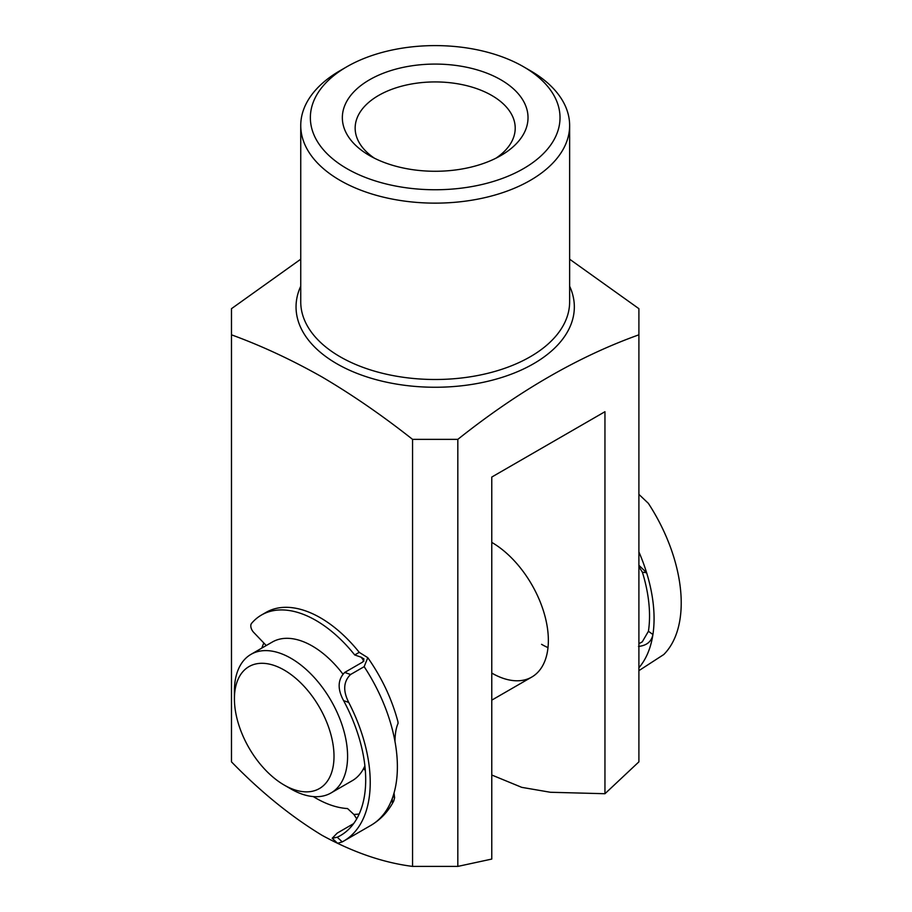 <?xml version="1.0" encoding="UTF-8"?>
<svg xmlns="http://www.w3.org/2000/svg" width="912" height="912" viewBox="0 0 912 912"><rect width="100%" height="100%" fill="white"/><g stroke="black" fill="none" stroke-linecap="round" stroke-linejoin="round"><path stroke-width="1.37" d="M261.812 648.101A89.627 51.745 60 0 1 263.876 643.051M346.913 168.64A124.841 72.082 0 0 0 523.465 168.64A124.841 72.082 0 0 0 523.465 66.713L530.248 70.634A134.44 77.623 180 0 1 530.26 70.634A134.44 77.623 180 0 1 569.635 125.514A134.44 77.623 180 0 1 486.632 197.231A134.44 77.623 180 0 1 340.119 180.405A134.44 77.623 180 0 1 300.743 125.514A134.44 77.623 180 0 1 340.119 70.634L346.913 66.713A124.841 72.082 0 0 0 346.913 168.64M369.542 155.576L369.542 155.576A92.83 53.591 180 0 1 369.542 79.777A92.83 53.591 180 0 1 500.825 79.777A92.83 53.591 180 0 1 500.825 155.576A92.83 53.591 180 0 1 369.542 155.576M495.968 158.186A80.028 46.204 0 0 0 515.212 128.136A80.028 46.204 0 0 0 491.773 95.464A80.028 46.204 0 0 0 404.563 85.443A80.028 46.204 0 0 0 355.156 128.136A80.028 46.204 0 0 0 374.41 158.186M300.743 259.202L231.477 308.678L231.477 334.818C261.584 345.796 291.76 359.852 322.016 376.964C352.26 394.782 382.436 415.576 412.555 439.356L457.824 439.356C518.335 391.191 578.698 356.341 638.902 334.818L638.902 308.678L569.635 259.202M231.477 334.818L231.477 761.851C260.627 791.855 290.803 816.331 322.016 835.301C353.149 852.344 383.325 862.706 412.555 866.4L412.555 439.356M638.902 334.818L638.902 761.851L604.952 793.725L604.952 411.711L491.773 477.056L491.773 859.07L457.824 866.4L412.555 866.4M530.26 70.634L523.465 66.713A124.841 72.082 0 0 0 346.913 66.713M457.824 439.356L457.824 866.4M604.952 793.725L550.381 792.266L521.744 787.352L491.773 775.018M491.773 542.401A80.028 46.204 60 0 1 544.054 612.921A80.028 46.204 60 0 1 531.787 677.046A80.028 46.204 60 0 1 491.773 673.079M547.998 647.623A80.028 46.204 60 0 1 541.568 644.328M638.503 646.426C646.722 645.571 651.521 641.603 652.924 634.513A128.045 73.929 -120 0 0 646.619 572.747L642.39 572.212L638.902 566.728M642.39 572.212A121.638 70.224 60 0 1 648.421 631.286L652.924 634.513A128.045 73.929 60 0 1 638.902 667.755M638.902 643.69L642.276 641.854L648.421 631.286M638.902 670.651L663.788 654.52A128.045 73.929 60 0 0 648.352 503.333L638.902 494.372M638.902 551.908A128.045 73.929 60 0 1 646.619 572.747L638.902 565.292M363.956 661.029A115.243 66.53 -120 0 0 361.209 657.221L354.711 654.953A108.836 62.837 -120 0 0 319.93 622.862A108.836 62.837 -120 0 0 261.482 615.019A108.836 62.837 -120 0 0 251.541 623.398A6.407 3.694 -120 0 0 253.616 632.312L266.258 645.536M350.573 674.504C343.436 681.515 342.832 690.829 348.737 702.434L343.607 700.644C337.326 689.062 337.691 679.657 344.702 672.44L350.573 674.504L364.162 666.661L367.798 657.689L359.237 652.342A108.836 62.837 -120 0 0 324.455 620.251A108.836 62.837 -120 0 0 266.008 612.408L261.482 615.019M367.798 657.689C381.889 677.798 391.955 699.196 397.974 721.859L398.065 723.41C396.139 727.628 395.101 733.624 394.964 741.388A128.045 73.929 60 0 1 392.32 798.353L392.126 802.013L393.756 800.975L394.6 797.749L394.041 793.018M353.617 823.627L337.223 833.101L332.196 838.265L337.246 837.227L342.239 841.89A128.045 73.929 -120 0 0 343.71 841.081A128.045 73.929 -120 0 0 348.737 702.434M344.702 672.44L362.816 661.987L363.968 658.977L361.209 657.221M343.607 700.644A121.638 70.224 60 0 1 340.507 835.529A121.638 70.224 60 0 1 337.246 837.227M365.324 770.435L363.489 768.725M313.283 796.586A108.836 62.837 -120 0 0 347.552 808.556L353.879 814.45A115.243 66.53 -120 0 0 359.191 813.983M356.729 818.828L353.879 814.45M342.239 841.89L337.588 843.292L332.196 838.265M354.711 654.953L359.237 652.342M242.911 735.847A70.418 40.664 -120 0 0 284.213 785.072A70.418 40.664 -120 0 0 328.172 779.965A70.418 40.664 -120 0 0 325.516 719.306A70.418 40.664 -120 0 0 269.667 664.187A70.418 40.664 -120 0 0 234.418 698.82A70.418 40.664 -120 0 0 242.911 735.847M234.418 698.82L234.418 690.988A80.028 46.204 60 0 1 250.994 654.349A80.028 46.204 60 0 1 337.942 714.256A80.028 46.204 60 0 1 331.01 792.961A80.028 46.204 60 0 1 290.996 788.994L284.213 785.072M331.01 792.961L352.294 780.672A80.028 46.204 -120 0 0 364.891 765.806M342.764 673.922A80.028 46.204 -120 0 0 272.266 642.059L250.994 654.349M300.743 125.514L300.743 301.883A134.44 77.623 0 0 0 340.119 356.763A134.44 77.623 0 0 0 486.632 373.589A134.44 77.623 0 0 0 569.635 301.883L569.635 125.514M569.635 286.22A139.148 80.336 180 0 1 504.689 376.519A139.148 80.336 180 0 1 336.802 363.728A139.148 80.336 180 0 1 300.743 286.22M393.038 796.29L394.6 797.749M343.71 841.081L370.865 825.394A128.045 73.929 -120 0 0 392.32 798.353M394.964 741.388A128.045 73.929 -120 0 0 364.162 666.661M393.756 800.975C388.341 811.441 380.703 819.58 370.865 825.394M531.787 677.046L491.773 700.142"/></g></svg>

